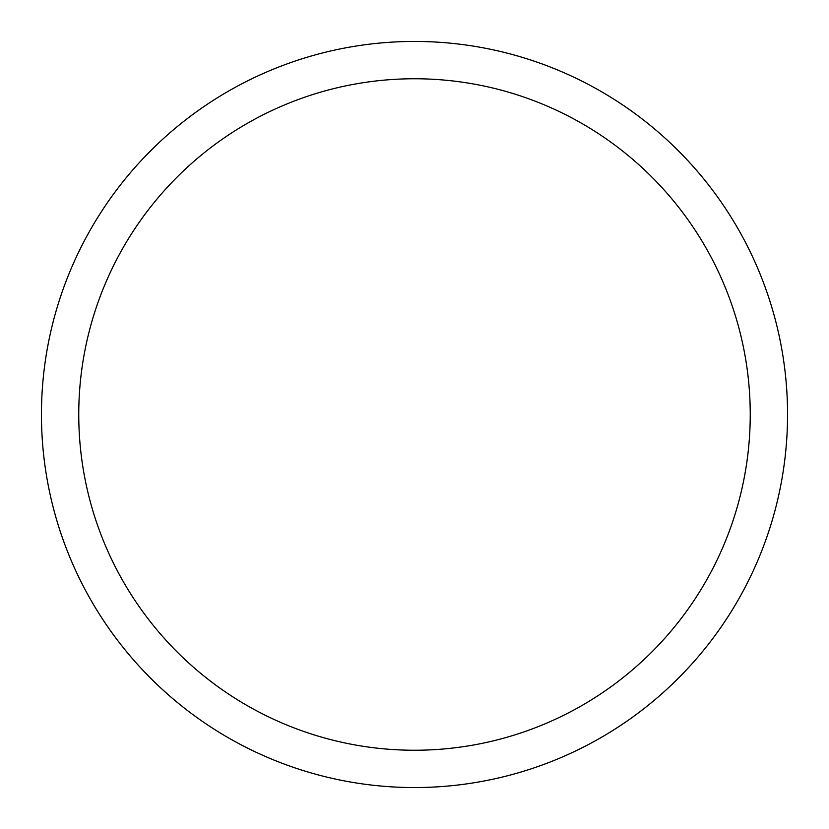 <?xml version="1.0" encoding="UTF-8"?>
<svg xmlns="http://www.w3.org/2000/svg" width="829" height="829" viewBox="0 0 829 829"><rect width="100%" height="100%" fill="white"/><g stroke="black" fill="none" stroke-linecap="round" stroke-linejoin="round"><path stroke-width="1.24" d="M78.755 414.5A335.745 335.745 0 0 1 582.372 123.739A335.745 335.745 0 0 1 582.372 705.261A335.745 335.745 0 0 1 78.755 414.5M41.45 414.5A373.05 373.05 0 0 1 601.025 91.428A373.05 373.05 0 0 1 601.025 737.572A373.05 373.05 0 0 1 41.45 414.5"/></g></svg>
